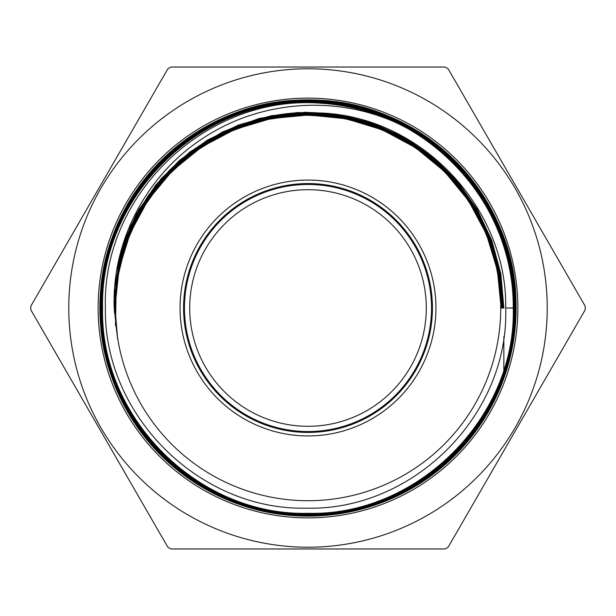 <?xml version="1.0" encoding="UTF-8"?>
<svg xmlns="http://www.w3.org/2000/svg" width="616" height="616" viewBox="0 0 616 616"><rect width="100%" height="100%" fill="white"/><g stroke="black" fill="none" stroke-linecap="round" stroke-linejoin="round"><path stroke-width="0.92" d="M435.935 308A127.936 127.936 0 0 1 308 435.935A127.936 127.936 0 0 1 180.065 308A127.936 127.936 0 0 1 308 180.065A127.936 127.936 0 0 1 435.935 308M432.432 308A124.432 124.432 0 0 1 308 432.432A124.432 124.432 0 0 1 183.568 308A124.432 124.432 0 0 1 308 183.568A124.432 124.432 0 0 1 432.432 308M68.776 308A239.224 239.224 0 0 1 308 68.776A239.224 239.224 0 0 1 547.224 308A239.224 239.224 0 0 1 308 547.224A239.224 239.224 0 0 1 68.776 308M585.192 306.167A277.2 277.2 0 0 1 585.2 308A277.2 277.2 0 0 1 585.192 309.833L448.186 547.139A277.2 277.2 0 0 1 445.014 548.971L170.986 548.971A277.2 277.2 0 0 1 167.814 547.139L30.808 309.833A277.2 277.2 0 0 1 30.8 308A277.2 277.2 0 0 1 30.808 306.167L167.814 68.861A277.2 277.2 0 0 1 170.986 67.028L445.014 67.028A277.2 277.2 0 0 1 448.186 68.861L585.192 306.167M516.116 308A208.116 208.116 0 0 0 308 99.884A208.116 208.116 0 0 0 99.884 308A208.116 208.116 0 0 0 308 516.116A208.116 208.116 0 0 0 516.116 308M115.277 308A192.723 192.723 0 0 1 308 115.277A192.723 192.723 0 0 1 500.723 308A192.723 192.723 0 0 1 308 500.723A192.723 192.723 0 0 1 115.277 308M322.091 103.326C207.962 93.455 101.702 193.362 105.405 308C103.503 414.976 199.107 510.572 306.06 508.154C412.959 511.157 509.263 415.184 505.697 308C507.407 207.122 419.85 115.146 318.303 112.944C217.148 106.075 121.483 189.674 115.793 291.368L115.076 308L117.61 339.077L114.176 308C111.742 240.918 146.731 174.713 202.949 138.315C258.466 101.178 332.709 94.856 394.071 121.776C465.942 154.162 513.967 229.706 513.228 308C515.53 203.688 427.011 108.177 322.091 103.326A205.151 205.151 0 0 1 394.071 121.776M503.857 377.346C511.65 354.885 515.561 331.77 515.592 308C518.248 196.635 418.872 97.728 307.877 100.5C197.189 97.674 97.636 197.266 100.601 308C97.79 418.857 197.189 518.11 307.892 515.299C418.695 518.125 518.041 418.911 515.207 308C518.102 197.482 418.711 98.013 308.162 100.893C197.343 98.006 98.136 197.336 100.993 308C98.229 418.549 197.22 517.702 307.908 514.907C418.279 517.733 517.656 418.888 514.814 308C517.586 197.228 418.333 98.483 308.062 101.286C197.482 98.475 98.552 197.551 101.386 308C98.606 418.341 197.505 517.378 308.008 514.522C418.241 517.409 517.378 418.218 514.422 308C517.186 197.62 418.326 98.891 308.046 101.679C197.867 98.86 98.906 197.651 101.771 308C98.891 418.033 197.821 516.97 307.823 514.129C418.118 516.978 516.839 418.226 514.029 308C516.755 198.098 418.457 99.291 308.015 102.071C197.875 99.291 99.33 198.013 102.164 308C99.384 197.898 197.929 99.345 308.008 102.087C418.172 99.315 516.847 197.982 514.006 308C516.886 418.064 418.095 516.993 307.892 514.106C197.79 516.97 98.945 418.01 101.794 308C98.984 197.636 197.813 98.868 308.146 101.702C418.264 98.883 517.24 197.767 514.399 308C517.317 418.326 418.21 517.34 308 514.499C197.551 517.309 98.66 418.457 101.409 308C98.483 197.659 197.628 98.406 308.054 101.309C418.557 98.437 517.617 197.644 514.791 308C517.609 418.649 418.518 517.74 307.831 514.891C197.42 517.733 98.136 418.472 101.016 308C98.121 197.282 197.474 98.083 308.031 100.916C418.749 98.113 517.948 197.212 515.184 308C518.141 418.626 418.657 518.187 307.985 515.276C197.105 518.156 97.821 418.718 100.624 308C97.79 197.105 197.097 97.698 308.092 100.524C418.765 97.705 518.379 196.912 515.569 308C518.449 419.211 418.711 518.51 307.931 515.669C196.835 518.472 97.467 418.995 100.231 308C97.351 197.02 196.858 97.305 307.992 100.139C418.926 97.336 518.703 196.481 515.962 308C515.931 331.832 511.896 354.962 503.857 377.392L503.857 377.392M102.579 308C99.746 198.26 198.098 99.7 307.992 102.479C417.871 99.669 516.47 198.175 513.613 308C516.347 198.337 418.272 99.646 307.908 102.456C198.244 99.63 99.615 198.321 102.556 308C99.792 417.841 198.221 516.116 307.915 513.344C417.625 516.139 516.077 417.856 513.251 308C516.17 417.586 417.586 516.185 308.023 513.321C198.144 516.146 99.838 417.756 102.579 308M505.697 308L513.613 308C516.493 417.848 417.887 516.593 307.892 513.713C197.998 516.578 99.345 417.802 102.187 308C99.33 417.925 198.036 516.547 307.854 513.736C417.887 516.562 516.447 418.064 513.636 308L514.399 308M501.509 308L497.559 269.161L485.893 231.909L466.982 197.751L441.61 168.091L410.803 144.129L375.806 126.842L338.061 116.932L299.099 114.799L260.499 120.528L223.839 133.888L190.614 154.339L162.17 181.035L139.663 212.897L124.009 248.633L115.854 286.771L115.515 325.772L116.255 283.383L126.218 242.165M501.901 308L498.113 269.916L486.91 233.318L468.745 199.638L444.321 170.178L414.583 146.1L380.703 128.328L343.99 117.556L305.882 114.214L267.86 118.418L231.408 130.007L197.944 148.525L168.769 173.258L145.03 203.242L127.635 237.299L117.271 274.105L114.345 312.235L116.07 281.781L122.553 251.975L133.641 223.554L149.049 197.228M502.286 308L498.66 270.663L487.918 234.727L470.47 201.524L446.977 172.295L418.303 148.125L385.516 129.922L349.85 118.357L312.62 113.86L275.229 116.601L239.062 126.48L205.475 143.12L175.706 165.904L150.874 193.986L131.909 226.311L119.504 261.669L114.122 298.76L120.074 259.405L133.926 222.083L155.101 188.373L182.713 159.683M502.679 308L499.199 271.417L488.912 236.144L472.172 203.426L449.588 174.451L421.96 150.227L390.275 131.639L355.663 119.327L319.358 113.744L282.652 115.084L246.847 123.3L213.236 138.092L182.998 158.936L157.219 185.093L136.821 215.623L122.522 249.441L114.83 285.339L126.65 237.676L150.027 194.494L183.476 158.535L224.871 132.094M503.072 308L499.745 272.187L489.897 237.599L473.873 205.405L452.206 176.7L425.641 152.468L395.079 133.518L361.561 120.513L326.226 113.875L290.275 113.837L254.932 120.405L221.398 133.349L190.814 152.229L164.21 176.399L142.504 205.043L126.419 237.183L116.516 271.725L124.116 243.412L135.874 216.555L151.528 191.769L170.724 169.608L193.031 150.581L217.941 135.104L244.883 123.546L273.265 116.154M503.465 308L500.284 272.965L490.883 239.062L475.552 207.4L454.793 179.002L429.283 154.785L399.846 135.535L367.436 121.876L333.102 114.245L297.967 112.897L263.155 117.864L229.799 128.998L198.983 145.923L171.702 168.099L148.841 194.81L131.139 225.179L119.165 258.227L130.646 226.234L147.509 196.704L169.231 170.555L195.164 148.556L224.524 131.4L256.41 119.589L289.866 113.483L323.877 113.275M503.857 308L500.823 273.735L491.845 240.525L477.192 209.409L457.326 181.335L432.848 157.172L404.527 137.661L373.234 123.408L339.924 114.853L305.644 112.258L271.433 115.7L238.354 125.079L207.43 140.094L179.61 160.291L155.756 185.039L136.598 213.583L122.73 245.029L138.754 209.763L161.407 178.347L189.805 152.006L222.838 131.77L259.213 118.434L297.505 112.528L336.205 114.276L373.812 123.616M115.716 323.608L115.076 308M115.084 306.475L119.057 268.953L130.253 232.933L148.256 199.769L172.364 170.74L201.663 146.962L235.027 129.329L271.186 118.534L308.762 114.984L346.315 118.811L382.405 129.868L415.654 147.748L444.791 171.749L468.699 200.97L486.471 234.28L497.412 270.424L501.116 308M503.857 376.815L503.857 375.706M503.857 375.629L503.857 374.49M503.857 374.428L503.857 373.265M503.857 373.188L503.857 372.018M503.857 371.941L503.857 370.747M503.857 370.67L503.857 369.454M503.857 369.369L503.857 336.513M394.51 388.688A118.295 118.295 0 0 0 388.688 221.49A118.295 118.295 0 0 0 221.49 227.312A118.295 118.295 0 0 0 227.312 394.51A118.295 118.295 0 0 0 394.51 388.688M217.648 223.731A123.554 123.554 0 0 1 392.269 217.648A123.554 123.554 0 0 1 398.352 392.269A123.554 123.554 0 0 1 223.731 398.352A123.554 123.554 0 0 1 217.648 223.731M517.863 308A209.864 209.864 0 0 1 308 517.863A209.864 209.864 0 0 1 98.136 308A209.864 209.864 0 0 1 308 98.136A209.864 209.864 0 0 1 517.863 308"/></g></svg>
